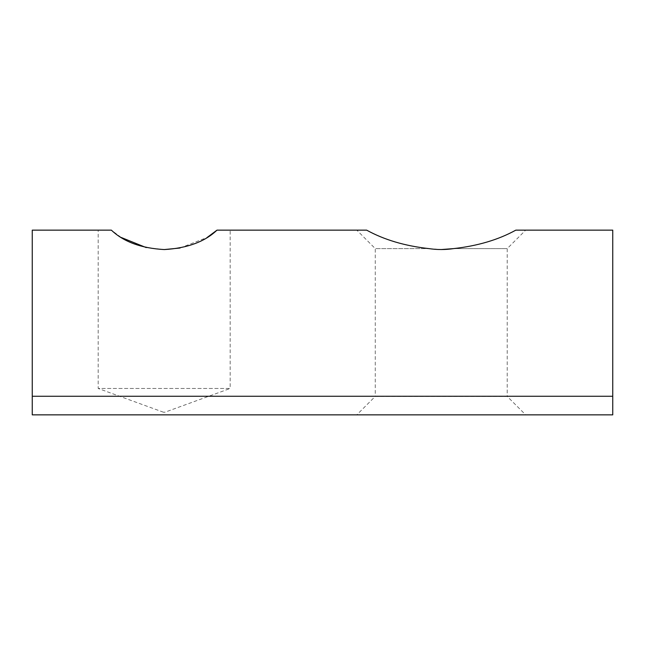 <?xml version="1.0" encoding="UTF-8"?>
<svg xmlns="http://www.w3.org/2000/svg" width="645" height="645" viewBox="0 0 645 645"><rect width="100%" height="100%" fill="white"/><g stroke="black" fill="none" stroke-linecap="round" stroke-linejoin="round"><path stroke-width="0.48" stroke-dasharray="3.23 2.42" d="M216.994 230.144L366.65 230.144L356.806 230.144L375.269 248.615L428.933 248.615L375.269 248.615L375.269 396.385L507.204 396.385L525.675 414.856L356.806 414.856L525.675 414.856M453.54 248.615C477.485 245.971 498.246 239.819 515.823 230.144L525.675 230.144L507.204 248.615L453.54 248.615L507.204 248.615L507.204 396.385L375.269 396.385L356.806 414.856M525.675 230.144L612.75 230.144L612.75 414.856L32.25 414.856L32.25 230.144L111.375 230.144L98.185 230.144L111.375 230.144L121.212 237.473M428.933 248.615L441.236 249.542M164.927 412.211L163.435 412.211L164.927 412.211L230.176 388.467L98.185 388.467L98.185 230.144M146.23 247.591L164.185 249.567M180.036 248.027L207.158 237.465M163.435 412.211L98.185 388.467L230.176 388.467L230.176 230.144M356.806 230.144L366.65 230.144M612.75 396.248L32.25 396.248"/><path stroke-width="0.97" d="M441.236 249.542L453.54 248.615C445.389 249.849 437.189 249.849 428.933 248.615C404.995 245.971 384.235 239.819 366.65 230.144C384.122 239.787 404.883 245.939 428.933 248.615M121.212 237.473L146.23 247.591M164.185 249.567L180.036 248.027M207.158 237.465L216.994 230.144C204.86 241.73 187.3 248.204 164.322 249.567C141.223 248.277 123.574 241.802 111.375 230.144L32.25 230.144L32.25 414.856L612.75 414.856L612.75 230.144L515.823 230.144C498.359 239.787 477.598 245.939 453.54 248.615M366.65 230.144L216.994 230.144M612.75 396.248L32.25 396.248"/></g></svg>
